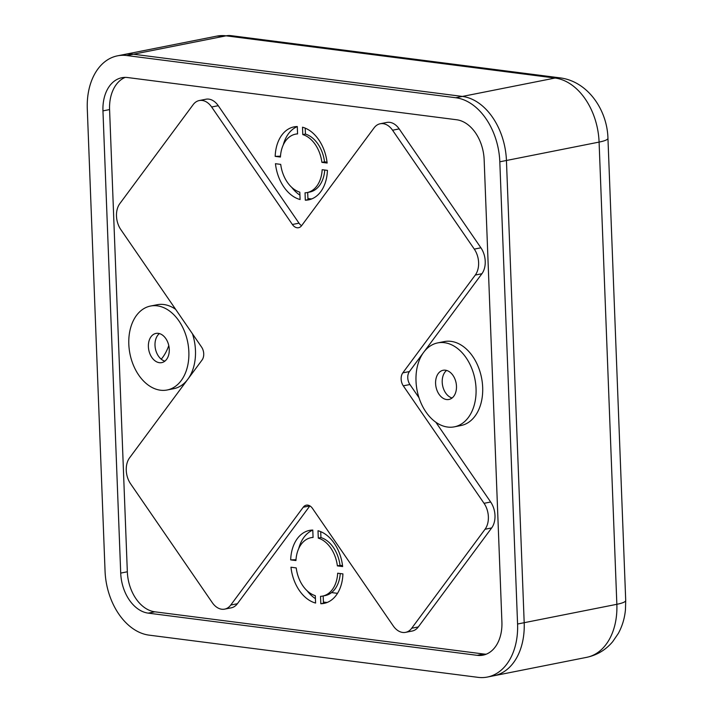 <?xml version="1.0" encoding="UTF-8"?>
<svg xmlns="http://www.w3.org/2000/svg" width="713" height="713" viewBox="0 0 713 713"><rect width="100%" height="100%" fill="white"/><g stroke="black" fill="none" stroke-linecap="round" stroke-linejoin="round"><path stroke-width="1.07" d="M586.665 657.341A59.535 40.98 -101.2 0 0 616.852 604.303A29.768 4.857 -2.2 0 0 625.711 600.48L625.461 609.606C624.686 618.171 622.306 626.112 618.331 633.429L612.654 641.727C605.747 649.908 597.093 655.113 586.665 657.341L494.011 675.737A59.535 40.98 -101.2 0 0 524.189 622.699L506.435 160.487L524.189 622.699L616.852 604.303L599.089 142.092L506.435 160.487A59.535 40.98 -101.2 0 0 462.407 96.433L555.062 78.038A29.768 21.042 -82.7 0 1 559.981 77.86L231.003 35.65A29.768 21.042 -82.7 0 0 226.092 35.828A59.535 40.98 -101.2 0 0 216.752 36.131L231.003 35.65M625.711 600.48L607.948 138.269A29.768 4.857 -2.2 0 1 599.089 142.092A59.535 40.98 -101.2 0 0 555.062 78.038L226.092 35.828L133.429 54.224A59.535 40.98 -101.2 0 0 124.089 54.527L117.476 55.837A59.535 40.98 -101.2 0 0 87.289 108.875L105.052 571.086A59.535 40.98 -101.2 0 0 149.079 635.14L478.049 677.35A59.535 40.98 -101.2 0 0 487.389 677.047A59.535 40.98 -101.2 0 0 517.576 624.018L524.189 622.699A59.535 40.98 -101.2 0 1 494.011 675.737L487.389 677.047M161.254 359.209A37.21 26.301 97.3 0 0 168.785 345.547M117.476 55.837A59.535 40.98 -101.2 0 1 126.816 55.543L133.429 54.224L462.407 96.433L133.429 54.224A59.535 40.98 -101.2 0 0 124.089 54.527L216.752 36.131M301.617 225.664A9.305 6.399 78.8 0 1 298.56 227.714A9.305 6.399 78.8 0 1 297.107 227.759A9.305 6.399 78.8 0 1 292.383 224.488L211.636 107.003A18.6 12.807 -101.2 0 0 202.198 100.453A18.6 12.807 -101.2 0 0 199.275 100.542A18.6 12.807 -101.2 0 0 193.17 104.633L119.82 203.633A18.6 12.807 -101.2 0 0 120.809 229.577L201.565 347.053A9.305 6.399 78.8 0 1 202.064 360.02L129.579 457.835A18.6 12.807 -101.2 0 0 130.577 483.779L212.305 602.672A18.6 12.807 -101.2 0 0 224.657 609.134A18.6 12.807 -101.2 0 0 230.762 605.043L303.248 507.219A9.305 6.399 78.8 0 1 306.305 505.178A9.305 6.399 78.8 0 1 312.481 508.405L393.228 625.88A18.6 12.807 -101.2 0 0 405.59 632.351A18.6 12.807 -101.2 0 0 411.695 628.251L485.045 529.26A18.6 12.807 -101.2 0 0 484.047 503.316L403.3 385.84A9.305 6.399 78.8 0 1 402.8 372.872L475.286 275.049A18.6 12.807 -101.2 0 0 474.288 249.113L392.56 130.221A18.6 12.807 -101.2 0 0 383.122 123.661A18.6 12.807 -101.2 0 0 380.207 123.759A18.6 12.807 -101.2 0 0 374.102 127.85L301.617 225.664M380.207 123.759L386.82 122.44A18.6 12.807 78.8 0 1 389.744 122.351A18.6 12.807 78.8 0 1 399.182 128.901L392.56 130.221M275.459 163.705A37.21 25.615 -101.2 0 0 300.093 199.533L299.808 192.153A29.768 20.49 -101.2 0 1 280.717 164.382L275.459 163.705M280.485 156.183L275.182 156.37A37.21 25.615 -101.2 0 1 294.05 126.869A37.21 25.615 -101.2 0 1 297.285 126.54L297.571 133.919A29.768 20.49 -101.2 0 0 295.503 134.169A29.768 20.49 -101.2 0 0 280.432 157.047L275.182 156.37M311.795 198.891A37.21 25.615 78.8 0 1 309.326 198.74A37.21 25.615 78.8 0 1 307.918 198.508M299.923 195.13A37.21 25.615 78.8 0 1 291.644 187.269M283.248 144.971A37.21 25.615 78.8 0 1 297.285 126.593M160.452 390.207A42.789 29.456 -101.2 0 0 167.163 389.993A42.789 29.456 -101.2 0 0 188.482 347.071A42.789 29.456 -101.2 0 0 157.208 305.832A42.789 29.456 -101.2 0 0 150.496 306.046A42.789 29.456 -101.2 0 0 129.187 348.969A42.789 29.456 -101.2 0 0 160.452 390.207M167.163 389.993L173.785 388.674A42.789 29.456 -101.2 0 0 187.216 380.056M188.419 378.434A42.789 29.456 -101.2 0 0 192.474 333.827M175.656 309.353A42.789 29.456 -101.2 0 0 163.83 304.522A42.789 29.456 -101.2 0 0 157.118 304.736L150.496 306.046M158.268 333.345A14.884 10.249 -101.2 0 0 155.933 333.426A14.884 10.249 -101.2 0 0 148.518 348.354A14.884 10.249 -101.2 0 0 159.4 362.694A14.884 10.249 -101.2 0 0 161.726 362.623A14.884 10.249 -101.2 0 0 169.141 347.694A14.884 10.249 -101.2 0 0 158.268 333.345M159.4 333.577A14.884 10.249 -101.2 0 0 155.398 348.702A14.884 10.249 -101.2 0 0 164.881 361.152M447.657 427.051A42.789 29.456 -101.2 0 0 454.368 426.837A42.789 29.456 -101.2 0 0 475.678 383.924A42.789 29.456 -101.2 0 0 444.413 342.686A42.789 29.456 -101.2 0 0 437.702 342.9A42.789 29.456 -101.2 0 0 416.383 385.813A42.789 29.456 -101.2 0 0 447.657 427.051M454.368 426.837L460.981 425.527A42.789 29.456 -101.2 0 0 482.3 382.605A42.789 29.456 -101.2 0 0 451.026 341.367A42.789 29.456 -101.2 0 0 444.315 341.58L437.702 342.9M290.966 567.227A37.21 25.615 -101.2 0 0 315.592 603.055L315.306 595.676A29.768 20.49 -101.2 0 1 296.216 567.904L290.966 567.227M295.993 559.705L290.681 559.892A37.21 25.615 -101.2 0 1 309.558 530.392A37.21 25.615 -101.2 0 1 312.784 530.053L313.069 537.442A29.768 20.49 -101.2 0 0 311.002 537.691A29.768 20.49 -101.2 0 0 295.94 560.561L290.681 559.892M327.294 602.414A37.21 25.615 78.8 0 1 324.825 602.262A37.21 25.615 78.8 0 1 323.417 602.03M315.422 598.653A37.21 25.615 78.8 0 1 307.143 590.792M298.747 548.493A37.21 25.615 78.8 0 1 312.793 530.115M199.275 100.542L205.897 99.232A18.6 12.807 78.8 0 1 208.811 99.134A18.6 12.807 78.8 0 1 218.249 105.693L211.636 107.003M445.465 370.199A14.884 10.249 -101.2 0 0 443.13 370.27A14.884 10.249 -101.2 0 0 435.723 385.198A14.884 10.249 -101.2 0 0 446.596 399.538A14.884 10.249 -101.2 0 0 448.932 399.467A14.884 10.249 -101.2 0 0 456.347 384.539A14.884 10.249 -101.2 0 0 445.465 370.199M446.605 370.43A14.884 10.249 -101.2 0 0 442.604 385.546A14.884 10.249 -101.2 0 0 452.078 397.997M411.695 628.251L418.308 626.941A18.6 12.807 78.8 0 1 412.203 631.032L405.59 632.351M337.668 573.216L342.917 573.894A37.21 25.615 -101.2 0 1 324.05 603.385A37.21 25.615 -101.2 0 1 320.814 603.724L320.529 596.344A29.768 20.49 -101.2 0 0 322.597 596.086A29.768 20.49 -101.2 0 0 337.668 573.216M321.884 162.359A29.768 20.49 -101.2 0 0 302.793 134.588L302.508 127.208A37.21 25.615 -101.2 0 1 327.133 163.036L321.884 162.359L324.531 161.833A29.768 20.49 -101.2 0 0 305.44 134.062L302.793 134.588M474.288 249.113L480.901 247.794A18.6 12.807 78.8 0 1 481.899 273.739L475.286 275.049M402.8 372.872L409.422 371.553A9.305 6.399 -101.2 0 0 409.922 384.521L403.3 385.84M337.383 565.881A29.768 20.49 -101.2 0 0 318.292 538.11L318.007 530.73A37.21 25.615 -101.2 0 1 342.641 566.559L337.383 565.881L340.03 565.356A29.768 20.49 -101.2 0 0 320.939 537.584L318.292 538.11M327.035 162.154L324.531 161.833M409.422 371.553L423.059 353.14M424.271 351.518L481.899 273.739M501.907 622.003L484.154 159.792A37.21 25.615 -101.2 0 0 456.632 119.757L127.654 77.548A37.21 25.615 -101.2 0 0 121.816 77.735A37.21 25.615 -101.2 0 0 102.957 110.88L120.711 573.1A37.21 25.615 -101.2 0 0 148.233 613.135L477.211 655.336A37.21 25.615 -101.2 0 0 483.04 655.149A37.21 25.615 -101.2 0 0 501.907 622.003M323.185 595.97L323.461 603.198L320.814 603.724M322.597 596.086L325.244 595.56A29.768 20.49 -101.2 0 0 340.261 573.555M292.383 224.488L299.005 223.169L218.249 105.693M299.005 223.169A9.305 6.399 -101.2 0 0 301.599 225.691M480.901 247.794L399.182 128.901M484.047 503.316L490.669 502.005L435.83 422.221M419.012 397.747L409.922 384.521M490.669 502.005A18.6 12.807 78.8 0 1 491.667 527.941L485.045 529.26M418.308 626.941L491.667 527.941M309.879 505.891A9.305 6.399 -101.2 0 0 309.87 505.909L303.248 507.219M230.762 605.043L237.384 603.724L309.87 505.909M237.384 603.724A18.6 12.807 78.8 0 1 231.279 607.824L224.657 609.134M305.316 200.201A37.21 25.615 -101.2 0 0 308.542 199.872A37.21 25.615 -101.2 0 0 327.419 170.371L322.16 169.694A29.768 20.49 -101.2 0 1 307.098 192.572A29.768 20.49 -101.2 0 1 305.03 192.822L305.316 200.201L307.963 199.676L307.686 192.448M125.194 77.396A37.21 25.615 -101.2 0 0 109.579 109.57L127.333 571.781A37.21 25.615 -101.2 0 0 154.855 611.816L483.824 654.026A37.21 25.615 -101.2 0 0 486.293 654.178M307.098 192.572L309.745 192.047A29.768 20.49 -101.2 0 0 324.754 170.033M342.534 565.676L340.03 565.356M126.816 55.543L455.785 97.743L462.407 96.433A59.535 40.98 -101.2 0 1 506.435 160.487L499.813 161.798L517.576 624.018M320.939 537.584L320.716 531.648M305.44 134.062L305.209 128.126M499.813 161.798A59.535 40.98 -101.2 0 0 455.785 97.743M337.516 593.341L331.59 592.583M127.333 571.781L120.711 573.1M109.579 109.57L102.957 110.88M483.824 654.026L477.211 655.336M154.855 611.816L148.233 613.135M607.948 138.269C607.2 109.695 587.583 81.246 559.981 77.86M297.562 133.768L295.503 134.169M313.069 537.281L311.002 537.691"/></g></svg>

